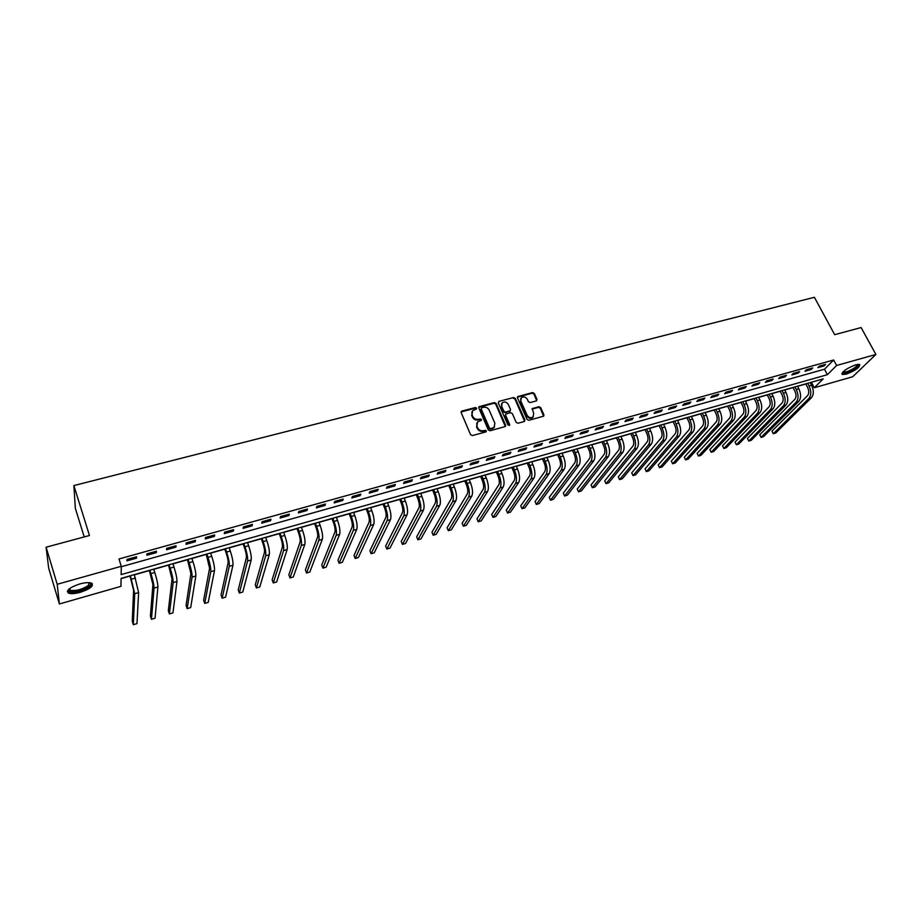 <?xml version="1.0" encoding="UTF-8"?>
<svg xmlns="http://www.w3.org/2000/svg" width="922" height="922" viewBox="0 0 922 922"><rect width="100%" height="100%" fill="white"/><g stroke="black" fill="none" stroke-linecap="round" stroke-linejoin="round"><path stroke-width="1.38" d="M476.628 408.158L475.372 407.536L461.934 411.062L461.173 412.607L470.577 434.677L472.387 435.564L485.871 431.911L486.39 430.816L483.393 430.666C480.835 431.093 478.921 430.148 477.654 427.831L476.87 425.999L477.584 421.919L481.342 420.34L481.491 419.452L478.506 419.291C475.948 419.706 474.046 418.772 472.779 416.467L471.995 414.646L472.686 410.624L476.478 409.034L476.628 408.158M476.351 409.126L475.037 408.181L461.081 411.984M486.101 431.807L484.776 430.828L483.047 431.289L483.393 430.666M481.215 420.432L479.889 419.464L478.161 419.925L478.506 419.291M846.166 374.171L842.201 374.47C842.005 371.601 846.546 368.374 855.823 364.778L859.73 364.501C859.892 367.394 855.362 370.621 846.166 374.171M80.306 592.304C74.913 593.768 70.959 594.033 68.447 593.123C65.796 590.506 69.565 587.452 79.765 583.96C85.17 582.52 89.088 582.255 91.543 583.177C94.148 585.804 90.402 588.847 80.306 592.304M536.316 400.92L537.007 399.41L534.311 393.429L532.57 392.565L517.68 396.598L517.473 397.843L527.038 419.418L528.813 420.294L543.715 416.145L543.934 414.865L540.661 407.57L538.909 406.706L532.282 408.607L533.677 413.494L533.1 416.905C530.772 418.3 528.779 417.747 527.119 415.257L520.815 401.058L521.368 397.728C523.684 396.31 525.69 396.84 527.361 399.33L528.41 401.681L530.162 402.557L536.316 400.92M59.377 603.979L48.67 568.148L46.1 547.207L89.469 535.509L73.875 485.571L814.403 297.287L834.664 334.686L861.102 327.564L875.9 354.451L852.689 376.752L814.287 387.747L823.173 378.896L121.082 578.405L120.955 586.346L59.377 603.979L57.21 584.283L121.289 566.292L121.151 574.613L827.391 374.678L836.611 365.481L875.9 354.451M46.1 547.207L57.21 584.283M121.278 566.73L824.487 369.226L833.649 359.983L118.961 558.986L121.289 566.292M833.649 359.983L836.611 365.481M496.094 403.456L494.319 402.58L479.037 406.729L478.829 407.985L488.28 429.894L490.078 430.781L505.371 426.506L505.602 425.215L496.094 403.456L495.725 404.101L493.962 403.225L478.737 407.34M498.986 401.358L513.566 397.543L515.317 398.408L524.883 420.006L524.192 421.55L517.945 423.233L516.17 422.357L512.286 413.54L510.523 412.664L505.867 414.047L505.648 415.315L509.682 424.523L509.532 425.422L507.941 424.984L498.272 402.879L498.986 401.358L513.566 397.543M126.948 560.853L136.525 558.167L136.594 556.75L126.982 559.435L126.948 560.853M146.852 555.275L156.325 552.624L156.452 551.206L146.944 553.857L146.852 555.275M166.536 549.777L175.906 547.149L176.079 545.732L166.686 548.348L166.536 549.777M186.002 544.337L195.268 541.744L195.487 540.304L186.198 542.908L186.002 544.337M205.249 538.955L214.411 536.385L214.676 534.956L205.491 537.514L205.249 538.955M224.276 533.631L233.335 531.095L233.658 529.654L224.565 532.19L224.276 533.631M243.097 528.364L252.063 525.863L252.421 524.411L243.443 526.923L243.097 528.364M261.71 523.166L270.572 520.688L270.976 519.224L262.102 521.714L261.71 523.166M280.127 518.014L288.886 515.559L289.335 514.107L280.553 516.551L280.127 518.014M298.336 512.92L307.003 510.5L307.499 509.036L298.809 511.456L298.336 512.92M316.35 507.884L324.924 505.487L325.454 504.023L316.857 506.42L316.35 507.884M334.167 502.905L342.65 500.531L343.226 499.056L334.721 501.43L334.167 502.905M351.789 497.972L360.179 495.621L360.802 494.146L352.388 496.497L351.789 497.972M369.226 493.097L377.536 490.781L378.193 489.294L369.872 491.622L369.226 493.097M386.479 488.268L394.697 485.975L395.4 484.488L387.159 486.793L386.479 488.268M403.559 483.497L411.685 481.226L412.422 479.74L404.274 482.01L403.559 483.497M420.444 478.772L428.5 476.524L429.272 475.026L421.204 477.285L420.444 478.772M437.166 474.104L445.13 471.88L445.937 470.381L437.962 472.606L437.166 474.104M453.705 469.471L461.588 467.27L462.429 465.771L454.534 467.973L453.705 469.471M470.082 464.895L477.884 462.717L478.76 461.207L470.946 463.397L470.082 464.895M486.286 460.366L494.008 458.211L494.918 456.701L487.185 458.856L486.286 460.366M502.329 455.883L509.97 453.739L510.915 452.229L503.251 454.373L502.329 455.883M518.199 451.446L525.759 449.325L526.739 447.815L519.167 449.924L518.199 451.446M533.919 447.043L541.398 444.957L542.413 443.436L534.91 445.533L533.919 447.043M549.466 442.698L556.888 440.624L557.925 439.103L550.503 441.177L549.466 442.698M564.875 438.388L572.205 436.337L573.288 434.815L565.935 436.867L564.875 438.388M580.122 434.124L587.383 432.095L588.49 430.574L581.206 432.602L580.122 434.124M595.22 429.906L602.412 427.889L603.541 426.367L596.338 428.384L595.22 429.906M610.168 425.722L617.291 423.728L618.443 422.207L611.309 424.201L610.168 425.722M624.966 421.585L632.019 419.614L633.207 418.081L626.142 420.063L624.966 421.585M639.614 417.493L646.599 415.534L647.82 414.001L640.825 415.96L639.614 417.493M654.136 413.425L661.051 411.5L662.296 409.967L655.358 411.904L654.136 413.425M668.508 409.414L675.353 407.501L676.621 405.957L669.764 407.881L668.508 409.414M682.741 405.426L689.518 403.536L690.82 402.004L684.02 403.894L682.741 405.426M696.836 401.485L703.555 399.606L704.881 398.074L698.15 399.952L696.836 401.485M710.804 397.589L717.454 395.722L718.803 394.19L712.13 396.045L710.804 397.589M724.634 393.717L731.227 391.873L732.587 390.329L725.994 392.173L724.634 393.717M738.338 389.891L744.861 388.058L746.255 386.514L739.709 388.346L738.338 389.891M751.903 386.088L758.368 384.278L759.786 382.745L753.309 384.555L751.903 386.088M765.352 382.33L771.76 380.544L773.189 379L766.77 380.786L765.352 382.33M778.664 378.608L785.014 376.833L786.478 375.289L780.116 377.063L778.664 378.608M791.86 374.92L798.152 373.156L799.639 371.612L793.335 373.375L791.86 374.92M804.941 371.266L811.164 369.515L812.674 367.97L806.427 369.722L804.941 371.266M817.895 367.636L824.061 365.907L825.593 364.363L819.404 366.092L817.895 367.636M121.082 578.613L130.025 576.066M134.37 574.832L149.41 570.557M153.755 569.323L168.565 565.117M172.921 563.872L187.523 559.723M191.891 558.478L206.263 554.399M210.642 553.154L224.807 549.132M229.186 547.875L243.143 543.911M247.545 542.666L261.295 538.759M265.697 537.503L279.239 533.654M283.653 532.397L296.999 528.606M301.425 527.349L314.575 523.615M319 522.359L331.966 518.671M336.392 517.415L349.173 513.773M353.61 512.517L366.195 508.944M370.644 507.676L383.045 504.15M387.494 502.882L399.733 499.413M404.182 498.145L416.237 494.722M420.686 493.454L432.579 490.078M437.04 488.81L448.749 485.479M453.209 484.211L464.757 480.927M469.229 479.659L480.604 476.42M485.076 475.153L496.301 471.96M500.773 470.693L511.837 467.546M516.308 466.267L527.223 463.167M531.694 461.899L542.447 458.845M546.93 457.566L557.533 454.558M562.017 453.278L572.47 450.316M576.953 449.037L587.256 446.11M591.74 444.83L601.905 441.949M606.388 440.67L616.415 437.823M620.898 436.544L630.775 433.732M635.27 432.464L645.008 429.687M649.503 428.419L659.103 425.687M663.598 424.408L673.072 421.711M677.566 420.444L686.902 417.781M691.396 416.514L700.605 413.886M705.1 412.618L714.181 410.025M718.676 408.757L727.642 406.21M732.126 404.931L740.965 402.418M745.449 401.139L754.173 398.661M758.656 397.394L767.254 394.95M771.737 393.671L780.219 391.262M784.703 389.983L793.07 387.609M797.553 386.33L805.805 383.99M810.288 382.711L811.683 382.157M73.875 485.571L75.339 508.333L84.225 536.927M811.452 382.388L814.287 387.747M824.487 369.226L827.391 374.678M136.525 558.167L136.11 556.888M156.325 552.624L155.91 551.356M175.906 547.149L175.491 545.893M195.268 541.744L194.842 540.488M214.411 536.385L213.985 535.14M233.335 531.095L232.909 529.862M252.063 525.863L251.625 524.63M270.572 520.688L270.134 519.466M288.886 515.559L288.448 514.349M307.003 510.5L306.553 509.29M324.924 505.487L324.475 504.288M342.65 500.531L342.189 499.344M360.179 495.621L359.73 494.446M377.536 490.781L377.075 489.605M394.697 485.975L394.236 484.811M411.685 481.226L411.224 480.074M428.5 476.524L428.027 475.383M445.13 471.88L444.658 470.739M461.588 467.27L461.115 466.14M477.884 462.717L477.4 461.588M494.008 458.211L493.524 457.093M509.97 453.739L509.486 452.633M525.759 449.325L525.275 448.219M541.398 444.957L540.914 443.851M556.888 440.624L556.392 439.529M572.205 436.337L571.721 435.253M587.383 432.095L586.888 431.023M602.412 427.889L601.916 426.828M617.291 423.728L616.783 422.668M632.019 419.614L631.512 418.553M646.599 415.534L646.103 414.485M661.051 411.5L660.544 410.451M675.353 407.501L674.846 406.452M689.518 403.536L689.022 402.499M703.555 399.606L703.048 398.581M717.454 395.722L716.947 394.708M731.227 391.873L730.708 390.859M744.861 388.058L744.354 387.056M758.368 384.278L757.861 383.275M771.76 380.544L771.241 379.541M785.014 376.833L784.495 375.842M798.152 373.156L797.634 372.177M811.164 369.515L810.645 368.535M824.061 365.907L823.542 364.939M471.914 411.788L471.995 414.646M478.161 419.925C475.602 420.351 473.701 419.406 472.433 417.113L471.661 415.28M476.801 423.06L476.87 425.999M483.047 431.289C480.489 431.715 478.576 430.77 477.308 428.465L476.524 426.621M505.314 426.552L495.725 404.101M481.676 407.778L481.157 408.849L489.467 428.073L490.723 428.684L494.146 427.312L494.872 423.21L489.179 410.106C487.922 407.824 486.032 406.89 483.497 407.293L481.676 407.778M494.561 426.851L492.187 428.822L489.109 428.695L480.811 409.495M524.595 421.354L514.949 399.053L513.185 398.189M505.579 414.543L505.279 415.949L509.313 425.146L509.682 424.523M508.276 404.435C506.593 401.911 504.565 401.381 502.213 402.833L501.649 406.176L503.85 411.212L505.625 412.088L510.269 410.705L510.488 409.449L508.276 404.435M501.568 403.79L501.649 406.176M510.189 410.855L505.256 412.722L503.481 411.846L501.28 406.821M520.734 398.638L520.815 401.058M533.342 416.652L532.697 417.539C530.38 418.934 528.387 418.381 526.727 415.891L520.434 401.704M543.623 416.214L540.257 408.204L538.517 407.34L531.971 409.172M536.708 400.747L533.919 394.074L532.178 393.21L517.369 397.186M129.967 575.881L133.598 590.172L132.272 621.359L133.333 624.713L134.727 593.71L130.405 575.754M133.333 624.713L136.975 623.618L138.611 592.592L134.312 574.648M149.341 570.372L152.914 584.594L150.401 615.977L151.462 619.296L154.055 588.109C154.043 585.113 153.006 580.284 150.931 573.611L149.837 570.234M151.462 619.296L155.069 618.224L157.893 587.003C157.904 584.006 156.867 579.177 154.792 572.516L153.697 569.139M168.507 564.932L172.022 579.085L168.323 610.641L169.406 613.948L173.175 582.577C173.244 579.569 172.241 574.752 170.155 568.136L169.049 564.771M169.406 613.948L172.967 612.876L176.966 581.482C177.059 578.474 176.067 573.657 173.981 567.042L172.863 563.688M187.454 559.539L190.912 573.634L186.071 605.362L187.166 608.647L192.076 577.103C192.237 574.083 191.269 569.289 189.171 562.708L188.053 559.377M187.166 608.647L190.693 607.586L195.833 576.008C196.006 573 195.049 568.206 192.952 561.636L191.822 558.306M206.205 554.214L209.594 568.24L203.635 600.141L204.742 603.403L210.769 571.686C211.011 568.667 210.078 563.884 207.98 557.349L206.839 554.03M204.742 603.403L208.234 602.354L214.492 570.614C214.745 567.583 213.823 562.812 211.714 556.277L210.573 552.97M89.711 582.716C91.082 583.453 90.932 584.594 89.261 586.115C84.709 590.472 69.3 593.699 68.701 590.38L68.931 589.1M69.265 588.824L70.187 590.241C75.996 591.163 82.046 589.561 88.339 585.458L89.284 582.669M67.318 591.313L68.17 591.924C75.374 593.053 82.876 591.071 90.679 585.989L92.258 583.638M858.094 364.317C858.198 366.841 854.279 369.63 846.338 372.695L842.581 372.338M842.973 371.9L846.361 371.854C852.896 369.434 856.607 366.944 857.506 364.397M841.832 373.594L845.728 373.283C853.081 370.656 857.702 367.694 859.592 364.432M224.749 548.947L226.293 553.396C227.699 557.718 228.287 560.887 228.08 562.904L221.026 594.967L222.133 598.205L229.267 566.327C229.59 563.296 228.691 558.536 226.582 552.036L225.441 548.751M222.133 598.205L225.59 597.179L232.943 565.267C233.278 562.236 232.39 557.476 230.27 550.987L229.129 547.703M243.085 543.738L244.641 548.152C246.059 552.439 246.635 555.597 246.37 557.637L238.233 589.85L239.351 593.065L247.569 561.025C247.96 557.994 247.108 553.246 244.975 546.792L243.823 543.531M239.351 593.065L242.774 592.051L251.199 559.977C251.614 556.934 250.761 552.197 248.629 545.743L247.476 542.493M261.226 538.575L262.805 542.966C264.222 547.23 264.775 550.376 264.453 552.416L255.279 584.79L256.397 587.982L265.663 555.782C266.147 552.739 265.317 548.014 263.173 541.606L262.021 538.356M256.397 587.982L259.785 586.968L269.259 554.744C269.754 551.702 268.936 546.977 266.792 540.569L265.628 537.33M279.182 533.481L280.761 537.837C282.19 542.067 282.72 545.213 282.351 547.242L272.14 579.765L273.281 582.946L283.573 550.595C284.126 547.553 283.331 542.839 281.187 536.466L280.011 533.239M273.281 582.946L276.635 581.943L287.134 549.57C287.699 546.515 286.915 541.813 284.76 535.44L283.584 532.225M296.942 528.433L298.532 532.766C299.973 536.973 300.48 540.096 300.065 542.136L288.84 574.798L289.981 577.956L301.287 545.467C301.92 542.413 301.148 537.71 298.993 531.383L297.818 528.179M289.981 577.956L293.3 576.965L304.813 544.441C305.447 541.387 304.698 536.696 302.543 530.369L301.356 527.177M314.517 523.442L316.119 527.741C317.56 531.925 318.044 535.037 317.583 537.077L305.378 569.888L306.53 573.023L318.816 540.384C319.519 537.33 318.793 532.651 316.626 526.358L315.439 523.177M306.53 573.023L309.815 572.043L322.308 539.382C323.023 536.316 322.297 531.637 320.13 525.356L318.931 522.186M331.897 518.498L333.522 522.774C334.963 526.923 335.435 530.035 334.917 532.075L321.743 565.013L322.907 568.136L336.161 535.359C336.933 532.294 336.23 527.638 334.064 521.379L332.865 518.222M322.907 568.136L326.158 567.168L339.607 534.368C340.402 531.291 339.699 526.635 337.533 520.388L336.334 517.242M349.104 513.612L350.74 517.853C352.192 521.979 352.63 525.079 352.077 527.13L337.959 560.196L339.123 563.296L353.333 530.392C354.175 527.315 353.506 522.67 351.317 516.458L350.118 513.323M339.123 563.296L342.35 562.328L356.745 529.401C357.598 526.324 356.929 521.691 354.751 515.479L353.541 512.344M366.138 508.771L367.774 512.989C369.226 517.092 369.653 520.169 369.054 522.232L354.002 555.424L355.177 558.502L370.321 525.471C371.232 522.394 370.586 517.761 368.397 511.583L367.187 508.471M355.177 558.502L358.37 557.545L373.698 524.491C374.62 521.414 373.986 516.793 371.785 510.615L370.575 507.503M382.987 503.977L384.635 508.172C386.099 512.252 386.502 515.317 385.857 517.38L369.906 550.699L371.082 553.753L387.125 520.596C388.104 517.519 387.494 512.909 385.292 506.766L384.071 503.677M371.082 553.753L374.24 552.808L390.467 519.628C391.458 516.551 390.859 511.941 388.658 505.809L387.424 502.721M399.664 499.24L401.324 503.4C402.787 507.457 403.179 510.523 402.488 512.586L385.638 546.02L386.837 549.051L403.767 515.778C404.804 512.69 404.228 508.103 402.015 501.994L400.793 498.917M386.837 549.051L389.96 548.117L407.075 514.822C408.123 511.733 407.547 507.146 405.346 501.049L404.113 497.972M416.168 494.549L417.839 498.687C419.314 502.721 419.683 505.763 418.957 507.826L401.231 541.375L402.43 544.406L420.236 511.007C421.342 507.918 420.789 503.343 418.576 497.281L417.332 494.215M402.43 544.406L405.53 543.473L423.509 510.062C424.627 506.973 424.074 502.398 421.861 496.336L420.628 493.282M432.51 489.905L434.193 494.019C435.668 498.03 436.014 501.061 435.242 503.124L416.675 536.788L417.873 539.796L436.532 506.293C437.708 503.193 437.178 498.629 434.954 492.602L433.709 489.57M417.873 539.796L420.951 538.874L439.771 505.348C440.958 502.26 440.439 497.696 438.215 491.68L436.97 488.637M448.68 485.306L450.374 489.398C451.849 493.374 452.183 496.405 451.377 498.479L431.969 532.236L433.179 535.221L452.667 501.614C453.901 498.514 453.405 493.973 451.169 487.98L449.924 484.96M433.179 535.221L436.221 534.322L455.883 500.681C457.116 497.592 456.62 493.04 454.396 487.058L453.14 484.038M464.688 480.765L466.394 484.822C467.88 488.775 468.192 491.795 467.339 493.869L447.112 527.73L448.334 530.703L468.641 496.993C469.932 493.881 469.459 489.352 467.224 483.393L465.967 480.397M448.334 530.703L451.342 529.804L471.822 496.071C473.124 492.97 472.652 488.441 470.416 482.483L469.16 479.498M480.535 476.259L482.252 480.293C483.739 484.223 484.038 487.231 483.151 489.305L462.118 523.27L463.34 526.22L484.453 492.406C485.802 489.305 485.352 484.788 483.116 478.864L481.849 475.89M463.34 526.22L466.325 525.333L487.6 491.495C488.96 488.395 488.522 483.877 486.274 477.965L485.007 474.991M496.232 471.799L497.949 475.81C499.447 479.717 499.724 482.713 498.79 484.788L476.985 518.856L478.207 521.783L500.116 487.876C501.522 484.765 501.095 480.27 498.848 474.381L497.58 471.419M478.207 521.783L481.169 520.907L503.228 486.966C504.645 483.866 504.219 479.371 501.971 473.482L500.704 470.531M511.768 467.385L513.496 471.373C514.995 475.256 515.26 478.241 514.292 480.316L491.714 514.476L492.947 517.392L515.617 483.382C517.069 480.27 516.677 475.787 514.43 469.932L513.151 466.993M492.947 517.392L495.875 516.516L518.694 482.494C520.169 479.382 519.778 474.899 517.519 469.056L516.239 466.117M527.154 463.017L528.882 466.97C530.38 470.842 530.634 473.816 529.631 475.89L506.293 510.131L507.538 513.035L530.957 478.933C532.478 475.821 532.109 471.361 529.85 465.541L528.56 462.613M507.538 513.035L510.442 512.171L534.011 478.057C535.532 474.934 535.175 470.474 532.916 464.665L531.625 461.738M542.378 458.683L544.118 462.625C545.628 466.463 545.859 469.425 544.821 471.511L520.746 505.832L521.99 508.725L546.158 474.53C547.726 471.419 547.38 466.97 545.109 461.184L543.83 458.28M521.99 508.725L524.872 507.861L549.178 473.654C550.757 470.543 550.411 466.094 548.152 460.32L546.861 457.416M557.464 454.396L559.216 458.315C560.714 462.129 560.933 465.091 559.861 467.166L535.071 501.58L536.316 504.449L561.21 470.174C562.823 467.062 562.501 462.625 560.23 456.874L558.939 453.981M536.316 504.449L539.174 503.596L564.195 469.31C565.831 466.186 565.509 461.761 563.238 456.01L561.947 453.128M572.389 450.155L574.152 454.039C575.662 457.842 575.87 460.793 574.752 462.867L549.258 497.361L550.515 500.208L576.112 465.864C577.783 462.74 577.483 458.315 575.201 452.598L573.899 449.729M550.515 500.208L553.338 499.367L579.074 464.999C580.756 461.876 580.457 457.462 578.186 451.745L576.884 448.876M587.187 445.948L588.951 449.821C590.46 453.601 590.656 456.528 589.504 458.614L563.319 493.178L564.575 496.013L590.864 461.588C592.581 458.465 592.304 454.062 590.034 448.369L588.72 445.51M564.575 496.013L567.376 495.172L593.803 460.735C595.531 457.612 595.255 453.209 592.973 447.527L591.67 444.681M601.836 441.788L603.61 445.626C605.12 449.394 605.293 452.31 604.117 454.396L577.241 489.04L578.509 491.852L605.477 457.347C607.252 454.223 606.999 449.844 604.717 444.185L603.403 441.35M578.509 491.852L581.286 491.023L608.382 456.505C610.168 453.382 609.915 449.002 607.633 443.355L606.319 440.52M616.334 437.673L618.12 441.488C619.642 445.222 619.791 448.138 618.593 450.224L591.048 484.926L592.316 487.726L619.953 453.163C621.774 450.028 621.543 445.66 619.25 440.036L617.936 437.212M592.316 487.726L595.07 486.908L622.834 452.322C624.667 449.198 624.436 444.83 622.143 439.206L620.829 436.394M630.706 433.582L632.492 437.385C634.013 441.096 634.163 444.001 632.918 446.087L604.728 480.858L606.008 483.647L634.29 449.002C636.157 445.879 635.949 441.523 633.656 435.933L632.331 433.121M606.008 483.647L608.727 482.84L637.137 448.184C639.015 445.049 638.808 440.693 636.514 435.115L635.2 432.314M644.939 429.537L646.725 433.317C648.258 437.016 648.385 439.909 647.117 441.995L618.282 476.835L619.561 479.601L648.489 444.888C650.402 441.765 650.217 437.42 647.912 431.853L646.587 429.076M619.561 479.601L622.258 478.795L651.312 444.07C653.237 440.947 653.053 436.602 650.759 431.047L649.422 428.269M659.034 425.538L660.832 429.283C662.365 432.96 662.48 435.841 661.178 437.938L631.72 472.836L632.999 475.591L662.561 440.82C664.52 437.685 664.347 433.363 662.042 427.831L660.717 425.054M632.999 475.591L635.673 474.795L665.35 440.001C667.321 436.878 667.159 432.556 664.854 427.024L663.529 424.258M673.002 421.561L674.8 425.296C676.333 428.949 676.437 431.83 675.111 433.916L645.043 468.872L646.322 471.615L676.494 436.786C678.5 433.651 678.35 429.341 676.045 423.832L674.708 421.077M646.322 471.615L648.973 470.819L679.26 435.979C681.277 432.844 681.128 428.534 678.822 423.048L677.486 420.294M686.832 417.631L688.642 421.342C690.175 424.984 690.267 427.843 688.907 429.929L658.239 464.953L659.53 467.673L690.29 432.787C692.341 429.652 692.215 425.353 689.91 419.879L688.561 417.147M658.239 464.953L659.53 467.673L662.157 466.889L693.033 431.992C695.096 428.857 694.969 424.558 692.664 419.095L691.327 416.364M700.536 413.736L702.357 417.424C703.889 421.043 703.959 423.901 702.576 425.987L671.32 461.058L672.611 463.766L703.97 428.822C706.056 425.687 705.952 421.412 703.636 415.96L702.299 413.24M671.32 461.058L672.611 463.766L675.215 462.994L706.69 428.038C708.788 424.904 708.684 420.616 706.367 415.188L705.03 412.468M714.112 409.887L715.933 413.552C717.477 417.147 717.535 419.994 716.117 422.08L684.285 457.208L685.588 459.894L717.512 424.892C719.644 421.769 719.552 417.493 717.247 412.088L715.898 409.38M684.285 457.208L685.588 459.894L688.158 459.133L720.209 424.12C722.352 420.985 722.26 416.721 719.955 411.316L718.607 408.607M727.562 406.06L729.394 409.702C730.927 413.287 730.985 416.122 729.533 418.208L697.136 453.382L698.438 456.067L730.939 421.008C733.117 417.873 733.036 413.621 730.72 408.239L729.371 405.542M697.136 453.382L698.438 456.067L700.997 455.295L733.612 420.236C735.791 417.101 735.721 412.849 733.405 407.478L732.056 404.781M740.896 402.269L742.729 405.899C744.261 409.46 744.308 412.284 742.832 414.37L709.882 449.59L711.185 452.264L744.238 417.159C746.451 414.024 746.394 409.783 744.077 404.435L742.729 401.75M709.882 449.59L711.185 452.264L713.72 451.503L746.878 416.387C749.102 413.263 749.056 409.022 746.739 403.675L745.379 401.001M754.092 398.523L755.936 402.119C757.481 405.668 757.504 408.481 756.005 410.567L722.514 445.833L723.816 448.484L757.411 413.344C759.67 410.209 759.636 405.98 757.308 400.655L755.948 397.993M722.514 445.833L723.816 448.484L726.329 447.735L760.039 412.583C762.298 409.449 762.264 405.231 759.947 399.906L758.587 397.244M767.185 394.8L769.017 398.385C770.573 401.911 770.585 404.712 769.063 406.798L735.03 442.111L736.344 444.75L770.469 409.552C772.763 406.429 772.751 402.211 770.423 396.921L769.063 394.27M735.03 442.111L736.344 444.75L738.833 444.012L773.074 408.803C775.367 405.68 775.356 401.462 773.028 396.172L771.668 393.533M780.15 391.112L781.994 394.685C783.539 398.189 783.539 400.978 781.994 403.075L747.442 438.423L748.768 441.05L783.412 405.807C785.74 402.683 785.74 398.477 783.412 393.21L782.052 390.582M747.442 438.423L748.768 441.05L751.234 440.313L785.982 405.069C788.322 401.934 788.322 397.739 785.993 392.472L784.634 389.845M793.001 387.471L794.845 391.009C796.401 394.501 796.389 397.278 794.81 399.376L759.751 434.758L761.076 437.374L796.239 402.096C798.602 398.961 798.613 394.777 796.285 389.533L794.914 386.917M759.751 434.758L761.076 437.374L763.52 436.636L798.786 401.358C801.16 398.223 801.183 394.04 798.844 388.807L797.484 386.191M805.736 383.852L807.58 387.367C809.136 390.836 809.113 393.613 807.522 395.699L771.956 431.127L773.281 433.732L808.94 398.419C811.348 395.284 811.383 391.112 809.043 385.903L807.672 383.298M771.956 431.127L773.281 433.732L775.713 433.006L811.464 397.682C813.872 394.558 813.919 390.386 811.579 385.177L810.208 382.572M475.037 408.181L475.372 407.536M484.776 430.828L485.133 430.194M479.889 419.464L480.235 418.83M472.433 417.113L472.779 416.467M477.308 428.465L477.654 427.831M461.599 411.708L461.934 411.062M505.233 425.849L505.602 425.215M479.21 407.086L479.555 406.441M493.962 403.225L494.319 402.58M489.109 428.695L489.467 428.073M490.354 429.318L490.723 428.684M492.187 428.822L492.544 428.2M514.949 399.053L515.317 398.408M524.503 420.639L524.883 420.006M505.279 415.949L505.648 415.315M503.481 411.846L503.85 411.212M505.256 412.722L505.625 412.088M509.405 411.615L509.774 410.982M526.727 415.891L527.119 415.257M532.363 408.976L532.755 408.342M538.517 407.34L538.909 406.706M540.257 408.204L540.661 407.57M543.531 415.488L543.934 414.865M517.784 396.979L518.164 396.333M532.178 393.21L532.57 392.565M533.919 394.074L534.311 393.429M536.604 400.056L537.007 399.41M131.489 579.166L135.396 578.048M134.727 593.71L138.611 592.592M150.931 573.611L154.792 572.516M154.055 588.109L157.893 587.003M170.155 568.136L173.981 567.042M173.175 582.577L176.966 581.482M189.171 562.708L192.952 561.636M192.076 577.103L195.833 576.008M207.98 557.349L211.714 556.277M210.769 571.686L214.492 570.614M226.582 552.036L230.27 550.987M229.267 566.327L232.943 565.267M244.975 546.792L248.629 545.743M247.569 561.025L251.199 559.977M263.173 541.606L266.792 540.569M265.663 555.782L269.259 554.744M281.187 536.466L284.76 535.44M283.573 550.595L287.134 549.57M298.993 531.383L302.543 530.369M301.287 545.467L304.813 544.441M316.626 526.358L320.13 525.356M318.816 540.384L322.308 539.382M334.064 521.379L337.533 520.388M336.161 535.359L339.607 534.368M351.317 516.458L354.751 515.479M353.333 530.392L356.745 529.401M368.397 511.583L371.785 510.615M370.321 525.471L373.698 524.491M385.292 506.766L388.658 505.809M387.125 520.596L390.467 519.628M402.015 501.994L405.346 501.049M403.767 515.778L407.075 514.822M418.576 497.281L421.861 496.336M420.236 511.007L423.509 510.062M434.954 492.602L438.215 491.68M436.532 506.293L439.771 505.348M451.169 487.98L454.396 487.058M452.667 501.614L455.883 500.681M467.224 483.393L470.416 482.483M468.641 496.993L471.822 496.071M483.116 478.864L486.274 477.965M484.453 492.406L487.6 491.495M498.848 474.381L501.971 473.482M500.116 487.876L503.228 486.966M514.43 469.932L517.519 469.056M515.617 483.382L518.694 482.494M529.85 465.541L532.916 464.665M530.957 478.933L534.011 478.057M545.109 461.184L548.152 460.32M546.158 474.53L549.178 473.654M560.23 456.874L563.238 456.01M561.21 470.174L564.195 469.31M575.201 452.598L578.186 451.745M576.112 465.864L579.074 464.999M590.034 448.369L592.973 447.527M590.864 461.588L593.803 460.735M604.717 444.185L607.633 443.355M605.477 457.347L608.382 456.505M619.25 440.036L622.143 439.206M619.953 453.163L622.834 452.322M633.656 435.933L636.514 435.115M634.29 449.002L637.137 448.184M647.912 431.853L650.759 431.047M648.489 444.888L651.312 444.07M662.042 427.831L664.854 427.024M662.561 440.82L665.35 440.001M676.045 423.832L678.822 423.048M676.494 436.786L679.26 435.979M689.91 419.879L692.664 419.095M690.29 432.787L693.033 431.992M703.636 415.96L706.367 415.188M703.97 428.822L706.69 428.038M717.247 412.088L719.955 411.316M717.512 424.892L720.209 424.12M730.72 408.239L733.405 407.478M730.939 421.008L733.612 420.236M744.077 404.435L746.739 403.675M744.238 417.159L746.878 416.387M757.308 400.655L759.947 399.906M757.411 413.344L760.039 412.583M770.423 396.921L773.028 396.172M770.469 409.552L773.074 408.803M783.412 393.21L785.993 392.472M783.412 405.807L785.982 405.069M796.285 389.533L798.844 388.807M796.239 402.096L798.786 401.358M809.043 385.903L811.579 385.177M808.94 398.419L811.464 397.682M461.092 411.95L461.392 411.362M493.789 427.946L494.146 427.312M509.901 411.35L510.269 410.705M532.697 417.539L533.1 416.905M69.3 589.389L68.701 590.38M69.669 588.524L70.187 590.241"/></g></svg>
